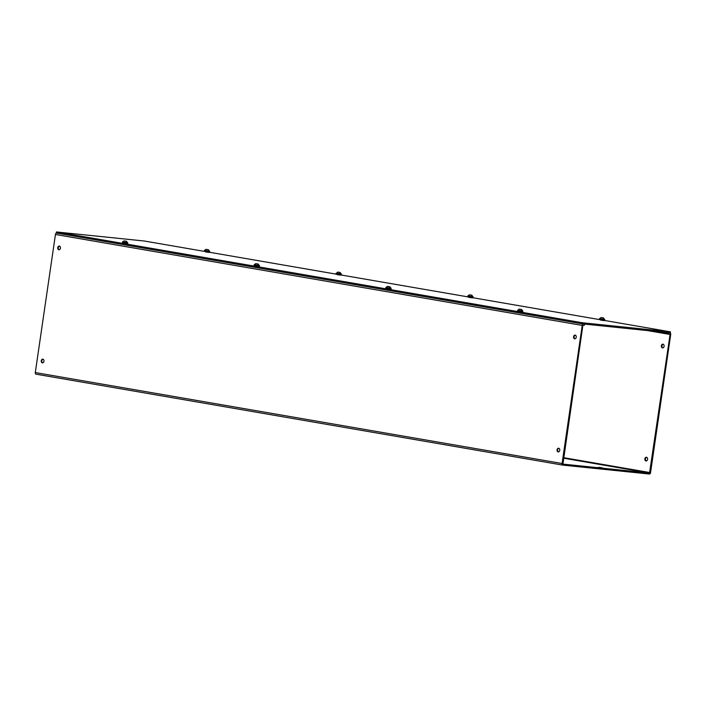 <?xml version="1.0" encoding="UTF-8"?>
<svg xmlns="http://www.w3.org/2000/svg" width="706" height="706" viewBox="0 0 706 706"><rect width="100%" height="100%" fill="white"/><g stroke="black" fill="none" stroke-linecap="round" stroke-linejoin="round"><path stroke-width="1.06" d="M520.163 311.875L522.414 312.114M602.103 320.33L604.354 320.559M388.468 289.142L390.718 289.381M470.408 297.597L472.658 297.826M256.772 266.409L259.031 266.647M338.712 274.855L340.963 275.093M125.086 243.676L127.336 243.905M207.017 252.121L209.267 252.36M604.539 320.462L670.462 331.846L582.529 322.774L56.445 231.956L144.377 241.028L204.299 251.371M209.461 252.263L335.994 274.105M341.148 274.996L467.69 296.838M472.843 297.729L599.385 319.571M582.529 322.774L582.371 323.869L670.303 332.941L670.462 331.846M582.371 323.869L56.277 233.051L56.445 231.956M602.121 467.76L598.564 467.301L602.121 467.76M575.178 335.103A1.889 1.483 95.9 0 1 574.64 338.827A1.889 1.483 95.9 0 1 575.178 335.103M558.684 448.195A1.889 1.483 95.9 0 1 558.137 451.919A1.889 1.483 95.9 0 1 558.684 448.195M59.383 246.059A1.889 1.483 95.9 0 1 58.836 249.783A1.889 1.483 95.9 0 1 59.383 246.059M42.881 359.151A1.889 1.483 95.9 0 1 42.342 362.875A1.889 1.483 95.9 0 1 42.881 359.151M662.493 347.89A1.889 1.483 -84.1 0 0 662.952 344.149A1.889 1.483 -84.1 0 0 662.493 347.89M645.99 460.983A1.889 1.483 -84.1 0 0 646.458 457.241A1.889 1.483 -84.1 0 0 645.99 460.983M562.92 464.098L582.847 325.475L584.471 325.131L584.621 324.125L583.385 324.001A1.527 0.944 -80.2 0 0 582.221 325.413L562.073 463.507A1.527 0.944 -80.2 0 0 562.761 465.104A1.527 0.944 -80.2 0 0 562.797 465.113L649.396 474.044A1.527 0.944 -80.2 0 0 650.553 472.623L670.7 334.538A1.527 0.944 -80.2 0 0 670.02 332.932A1.527 0.944 -80.2 0 0 669.976 332.923L670.02 332.932M56.409 233.068A1.527 0.944 99.8 0 0 55.447 234.471L35.3 372.565A1.527 0.944 99.8 0 0 35.98 374.171A1.527 0.944 99.8 0 0 36.024 374.171L562.717 465.104M562.947 464.107L649.538 473.038L563.494 458.176M649.538 473.038L670.073 334.476L668.591 333.806L668.741 332.8L669.976 332.923M575.037 338.827A1.889 1.483 95.9 0 1 575.416 335.165M558.534 451.919A1.889 1.483 95.9 0 1 558.914 448.257M59.233 249.783A1.889 1.483 95.9 0 1 59.613 246.12M42.739 362.875A1.889 1.483 95.9 0 1 43.11 359.213M649.158 330.761L668.591 333.806M663.261 344.228A1.889 1.483 -84.1 0 0 662.89 347.89M646.767 457.32A1.889 1.483 -84.1 0 0 646.387 460.983M389.747 289.186L386.914 288.895M389.483 286.751L390.294 287.924M389.447 286.742L387.409 286.389L389.447 286.742L390.815 288.022M387.409 286.389L385.873 287.466L385.75 288.313L391.009 289.081C391.706 289.566 390.33 289.504 386.906 288.895L385.75 288.313M387.682 286.433L389.491 286.715M603.383 320.374L599.385 319.491L604.645 320.259C605.333 320.753 603.965 320.692 600.532 320.083M603.118 317.929L603.921 319.112M603.074 317.921L601.044 317.576L603.074 317.921L604.442 319.2M601.044 317.576L599.509 318.653L599.385 319.491M601.318 317.621L603.118 317.894M521.443 311.928L517.445 311.046L522.705 311.814C523.393 312.299 522.025 312.246 518.601 311.628M522.511 310.755L521.663 309.528L522.511 310.755L521.981 310.658M519.104 309.122L521.143 309.475L519.007 309.113L517.445 311.046M519.378 309.175L521.187 309.449M208.296 252.166L204.308 251.292L209.558 252.06C210.256 252.545 208.888 252.483 205.455 251.874M208.032 249.73L208.844 250.904M207.996 249.721L205.958 249.368L207.996 249.721L209.364 251.001M205.958 249.368L204.422 250.453L204.308 251.292M206.231 249.421L208.041 249.695M126.356 243.72L122.367 242.838L127.618 243.605C128.315 244.1 126.948 244.038 123.515 243.429M126.1 241.275L126.904 242.458M126.056 241.275L124.018 240.922L126.056 241.275L127.424 242.546M124.018 240.922L122.491 241.999L122.367 242.838M124.3 240.967L126.1 241.24M339.992 274.908L337.159 274.616M339.727 272.463L341.06 273.734M340.53 273.681L339.692 272.454L337.556 272.092L335.994 274.025L341.254 274.793C341.942 275.278 340.574 275.225 337.15 274.608L335.994 274.025M337.927 272.154L339.736 272.428M258.052 266.453L254.063 265.58L259.314 266.339C260.011 266.833 258.643 266.771 255.21 266.162M257.787 264.018L258.599 265.191M257.752 264.009L255.713 263.656L257.752 264.009L259.12 265.279M255.713 263.656L254.186 264.732L254.063 265.58M255.987 263.7L257.796 263.973M471.687 297.641L468.855 297.35M471.423 295.196L472.226 296.379M471.379 295.187L469.349 294.834L471.379 295.187L472.755 296.467M469.349 294.834L467.813 295.92L467.69 296.758L472.949 297.526C473.638 298.02 472.27 297.958 468.846 297.35L467.69 296.758M469.622 294.887L471.432 295.161M562.073 463.507L35.3 372.565M582.221 325.413L55.447 234.471M649.926 472.561L563.564 457.656M647.631 330.602L670.073 334.476M387.894 286.433L389.571 286.68L391.133 288.233L385.873 287.466M387.929 286.442L389.968 286.795M601.565 317.629L603.171 317.859L604.768 319.421L599.509 318.653M601.521 317.621L603.604 317.982M519.625 309.175L521.231 309.413L522.828 310.967L517.569 310.208M519.581 309.175L521.663 309.528M208.517 249.774L206.479 249.421L208.12 249.668L209.682 251.212L204.422 250.453M124.503 240.967L126.18 241.214L127.742 242.767L122.491 241.999M124.547 240.975L126.577 241.328M339.692 272.454L337.653 272.101M338.13 272.154L339.815 272.401L341.377 273.954L336.118 273.187M338.174 272.154L340.213 272.507M256.234 263.709L257.849 263.947L259.437 265.5L254.186 264.732M256.199 263.7L258.272 264.062M469.825 294.887L471.511 295.134L473.073 296.688L467.813 295.92M469.869 294.896L471.908 295.24M562.761 465.104L35.98 374.171M391.133 288.233L391.009 289.081M604.768 319.421L604.645 320.259M522.828 310.967L522.705 311.814M209.682 251.212L209.558 252.06M127.742 242.767L127.618 243.605M341.377 273.954L341.254 274.793M259.437 265.5L259.314 266.339M473.073 296.688L472.949 297.526"/></g></svg>
